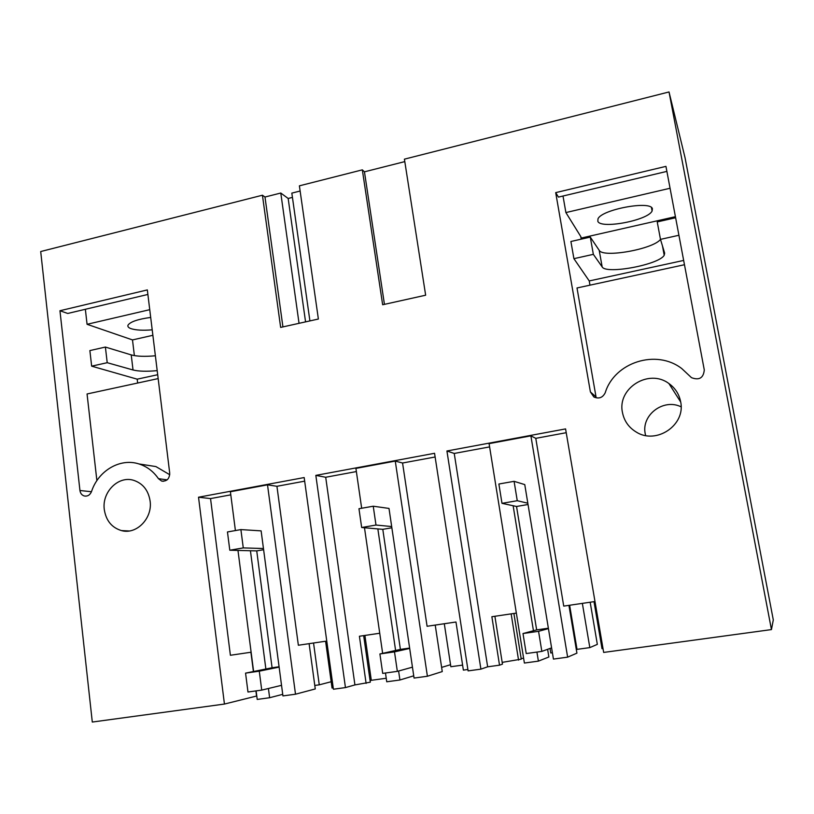 <?xml version="1.0" encoding="UTF-8"?>
<svg xmlns="http://www.w3.org/2000/svg" width="814" height="814" viewBox="0 0 814 814"><rect width="100%" height="100%" fill="white"/><g stroke="black" fill="none" stroke-linecap="round" stroke-linejoin="round"><path stroke-width="1.22" d="M568.925 605.351L576.923 653.154L567.633 657.152L553.439 659.086L524.765 484.605L514.092 481.328L498.88 484.015L501.994 503.337L517.256 500.712L527.828 503.225M566.229 432.702L535.785 438.339L530.891 435.856L567.633 657.152M530.891 435.856L489.082 443.64L524.389 663.044L538.4 661.131L536.925 652.075M513.135 505.738L533.455 630.748M547.608 649.307L548.87 656.99L538.4 661.131M404.802 161.61L364.448 171.825L362.332 169.851L382.651 304.751L425.651 295.207L404.416 159.157L669.027 91.951L771.448 629.588L603.662 652.431L565.577 428.907L446.927 450.987L454.243 453.449L489.611 446.896M535.785 438.339L563.736 606.115L594.983 601.515M494.892 616.269L502.462 664.132L499.521 665.18L491.87 616.717L516.351 613.105M552.401 652.757L550.773 652.981L550.03 648.432M590.17 602.218L597.334 644.373L589.824 647.608L577.014 649.369L569.637 605.25M582.356 603.378L589.824 647.608M603.001 648.555L602.014 648.697L594.006 601.658M771.448 629.588L773.3 619.932L685.042 157.702L669.027 91.951M363.665 635.622L370.309 682.193L354.924 684.92L345.451 687.586L333.414 689.224L304.171 477.553L198.524 497.222L224.44 704.059L92.297 722.049L40.7 251.536L262.434 195.218L280.647 327.411L318.376 319.027L299.389 185.836L362.332 169.851M345.451 687.586L315.832 475.386L434.554 453.296L468.101 670.889L480.901 669.149L446.927 450.987M104.294 509.584C106.044 520.614 111.752 527.625 121.439 530.586C136.487 534.94 152.717 518.284 150.102 500.997C148.382 490.394 142.959 483.516 133.822 480.372C118.539 475.284 101.73 492.032 104.294 509.584M555.697 192.633L665.944 166.371L704.283 369.932C703.489 377.991 699.216 380.565 691.483 377.665L681.847 368.64C656.328 348.707 614.387 362.372 605.229 392.735C602.716 397.71 598.931 399.125 593.864 396.978L590.404 391.931L555.697 192.633L558.445 197.1L666.89 171.388M622.466 412.495C624.135 420.899 628.662 427.381 636.08 431.949C656.196 445.105 686.039 425.01 680.616 401.597C679.09 394.068 675.193 388.054 668.915 383.547C648.829 368.254 616.981 388.37 622.466 412.495M147.883 294.454L67.735 313.461L59.951 310.734L79.945 490.516C80.383 493.365 81.827 495.187 84.28 495.98C87.617 496.54 90.028 495.054 91.524 491.544C98.219 470.706 120.136 457.773 138.94 463.939L155.901 466.575L169.75 474.725M59.951 310.734L147.334 289.916L169.719 473.178C169.475 478.897 166.789 481.522 161.66 481.064L163.39 481.288M138.94 463.939C146.896 466.463 153.408 471.377 158.455 478.673L161.66 481.064M364.448 171.825L384.442 304.355M435.124 456.99L402.564 463.013L427.085 626.271L455.972 622.008L463.37 670.115L467.887 669.505M444.302 623.728L450.844 666.727L462.596 665.109M523.606 658.211L521.143 658.546M502.187 662.372L521.245 659.157L513.899 613.471M480.901 669.149L487.647 666.808L499.521 665.18M518.559 660.123L511.151 613.878M487.647 666.808L454.243 453.449M292.44 197.395L288.166 198.474L280.789 193.03L264.988 197.029L262.434 195.218M300.132 191.025L291.829 193.122L309.91 320.909M645.604 435.5L645.258 433.872C641.056 415.13 663.42 398.087 681.084 406.817M366.107 683.394L359.412 636.243L379.731 633.251M256.766 695.99L224.44 704.059M264.988 197.029L282.926 326.902M280.789 193.03L299.043 323.321M313.543 643.009L319.261 684.839L314.784 685.449M331.186 681.735L319.261 684.839M256.563 696.021L255.901 690.913M253.408 671.54L250.916 652.248M230.8 494.841L210.541 498.585L230.393 655.27L251.119 652.218M304.67 481.155L276.933 486.294L267.511 484.849L230.393 491.748L235.409 530.555M237.973 550.427L253.612 671.499M256.115 690.883L257.214 699.43L269.627 697.73L282.733 694.332M198.524 497.222L210.541 498.585M386.233 678.255L371.306 680.301L364.906 635.439M370.085 680.646L371.306 680.301M276.933 486.294L298.362 645.248L325.59 641.229L332.051 688.034L333.231 687.881M309.106 643.66L315.262 688.949L295.502 694.21L282.936 695.919L261.121 530.87L240.893 529.588L227.462 531.959L229.802 550.223L243.274 547.903L263.451 548.504M267.511 484.849L295.502 694.21M250.427 550.732L265.873 669.016M268.417 688.491L269.627 697.73M288.166 198.474L305.565 321.876M354.924 684.92L325.702 477.258L315.832 475.386M361.67 508.251L355.911 468.406L395.268 461.08L427.401 676.251L442.256 671.581L435.225 625.071M402.564 463.013L395.268 461.08M356.369 471.571L325.702 477.258M364.489 527.757L382.641 653.347M385.48 673.005L386.742 681.786L399.918 679.995L398.606 671.011M377.849 528.907L395.604 650.457M413.736 675.824L399.918 679.995M450.539 664.712L441.626 667.399M412.454 667.165L397.344 671.367L382.702 673.392L379.904 653.957L400.396 649.389L382.794 529.334L361.67 527.513L375.987 525.04L373.239 506.216L389 508.424L414.061 678.062L427.401 676.251M652.401 208.791L652.095 211.019C647.842 220.431 600.752 229.314 597.842 221.327L597.985 218.874C601.515 209.473 650.956 200.254 652.401 208.791M684.472 264.723L577.004 287.973L596.031 396.937L590.404 391.931M581.206 239.153L580.738 236.477L581.735 239.031M670.064 188.258L565.893 212.566L580.738 236.477M675.417 216.677L581.552 237.983M563.003 196.021L565.893 212.566M573.911 258.669L570.899 241.493L590.292 237.098L593.345 254.344L573.911 258.669L589.234 280.942L589.977 285.165M675.62 217.745L657.234 221.917L660.48 239.377L678.917 235.266M683.658 260.429L589.234 280.942M660.48 239.377L664.662 253.154L664.204 255.25C659.167 264.723 605.931 274.633 602.157 266.89L593.345 254.344M660.49 239.418C652.991 249.267 602.879 258.13 599.206 250.325L590.292 237.098M146.428 465.099L155.901 466.575M150.692 317.429C137.871 319.18 130.311 321.764 128.001 325.173C127.462 326.556 128.449 327.716 130.952 328.632C135.816 330.199 142.898 330.606 152.208 329.833M96.886 480.626L87.057 393.976L158.16 378.591M134.371 355.616L132.499 339.926L152.879 335.297M132.499 339.926L87.067 324.298L149.745 309.676M85.358 309.279L87.067 324.298M105.393 347.059L107.214 362.698L91.656 366.158L89.876 350.58L105.393 347.059L131.227 354.904C136.854 356.43 144.902 356.725 155.382 355.779M137.658 383.028L137.19 379.171L91.656 366.158M137.19 379.171L157.692 374.725M107.214 362.698L133.028 369.973C138.655 371.388 146.703 371.611 157.194 370.635M551.597 647.873L541.839 651.393L526.22 653.55L522.995 633.536L536.65 629.894L516.534 506.471L501.994 503.337M516.534 506.471L528.032 504.507M548.433 628.601L538.563 631.308L541.839 651.393M517.256 500.712L514.092 481.328M536.65 629.894L548.371 628.215M522.995 633.536L538.563 631.308M361.67 527.513L358.964 508.73L373.239 506.216M375.987 525.04L391.676 526.546M382.794 529.334L391.86 527.787M409.686 648.443L394.495 651.872L397.344 671.367M400.396 649.389L409.635 648.076M379.904 653.957L394.495 651.872M281.542 685.327L261.732 690.109L247.975 692.012L245.563 673.127L272.079 667.755L256.736 550.895L229.802 550.223M256.736 550.895L263.614 549.715M279.131 667.114L259.279 671.174L261.732 690.109M243.274 547.903L240.893 529.588M272.079 667.755L279.09 666.758M245.563 673.127L259.279 671.174M599.206 250.325L602.157 266.89M158.455 478.673L167.135 479.853M79.945 490.516L91.463 491.717M131.227 354.904L133.028 369.973M680.687 402.004L668.915 383.547M652.095 211.019L651.475 207.58M664.204 255.25L662.484 246.001M121.439 530.586L129.192 530.982M84.28 495.98L85.989 496.153"/></g></svg>

